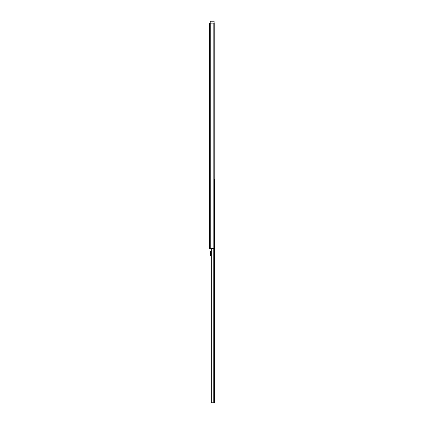<?xml version="1.0" encoding="UTF-8"?>
<svg xmlns="http://www.w3.org/2000/svg" width="424" height="424" viewBox="0 0 424 424"><rect width="100%" height="100%" fill="white"/><g stroke="black" fill="none" stroke-linecap="round" stroke-linejoin="round"><path stroke-width="0.64" d="M213.208 248.586L213.208 402.8L214.661 402.8L214.661 179.575L214.205 179.575M213.208 402.8L211.316 402.8L211.316 248.586M211.316 402.8L210.993 402.8L210.993 248.586M210.993 251.135L209.949 251.135L209.949 255.577L210.993 255.577M210.993 255.02L210.5 255.02L210.5 251.692L210.993 251.692M213.813 23.14L209.339 23.14L209.339 248.586L214.205 248.586L214.205 23.14L213.813 23.14L213.813 248.586M214.109 23.14L214.109 21.2L210.225 21.2L210.225 23.14M210.739 23.14L210.739 248.586"/></g></svg>
